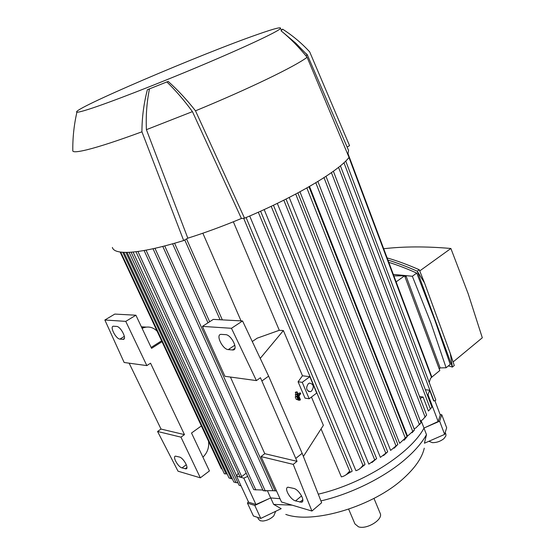 <?xml version="1.0" encoding="UTF-8"?>
<svg xmlns="http://www.w3.org/2000/svg" width="555" height="555" viewBox="0 0 555 555"><rect width="100%" height="100%" fill="white"/><g stroke="black" fill="none" stroke-linecap="round" stroke-linejoin="round"><path stroke-width="0.83" d="M299.277 399.239L298.999 399.628L296.772 394.425L297.057 394.029L299.277 399.239M297.237 399.295L297.487 399.877L298.999 399.628M295.988 396.367L295.26 394.674L296.772 394.425M295.26 394.674L297.057 394.029M298.923 396.097L300.442 399.669L300.165 400.058L296.835 392.253L297.119 391.865L298.646 395.444L300.456 392.912L300.734 393.557L298.923 396.097M298.41 399.725L298.659 400.308L300.165 400.058M297.119 391.865L295.607 392.121L295.329 392.51L296.835 392.253M295.329 392.51L296.051 394.196M298.146 394.286L298.958 393.162L300.456 392.912M298.104 398.802L297.82 399.198L296.71 396.589L296.987 396.201L298.104 398.802M296.71 396.589L295.198 396.839L296.315 399.447L297.82 399.198M295.198 396.839L296.987 396.201M348.679 509.206L354.936 523.906L358.461 526.806C366.675 529.782 383.165 519.66 380.258 513.521L380.099 513.146M285.79 514.409C313.228 524.385 373.675 506.25 403.776 478.146C415.293 467.643 422.126 457.653 424.27 448.19M270.708 497.939L273.636 504.391L281.191 508.671L260.774 518.419L254.787 505.432L269.071 498.647L255.938 504.495L243.811 478.146L240.149 477.127L241.716 476.627L246.191 473.131M273.636 504.391L292.138 505.154M320.929 500.915C351.939 493.707 385.607 476.773 406.544 458.159C415.577 450.16 422.223 442.321 426.483 434.648L423.971 428.127M434.933 400.807L440.288 414.98L438.159 421.481L425.539 427.357L439.636 421.21L444.631 434.398L424.436 443.216L426.483 434.648M445.859 434.17L445.915 435.89L443.903 438.658C440.51 441.336 436.702 442.668 432.463 442.654L428.842 441.287M425.539 427.357L423.999 428.078C410.714 453.296 363.123 483.842 318.265 494.172M280.004 498.695L270.667 497.932L269.071 498.647M371.885 462.592L376.637 458.583L368.832 464.153L264.173 209.568M260.593 211.191L364.996 464.23L364.67 464.889L362.741 465.354C361.083 468.094 358.808 469.87 355.908 470.689L249.701 215.992M352.12 470.917L351.801 471.618L350.122 472.145L348.804 471.833C347.041 474.469 344.565 476.155 341.367 476.884L321.061 428.925M302.482 375.784L298.077 381.778L305.021 398.136L309.184 398.767L316.697 393.051L309.829 376.678L302.482 375.784L283.39 330.551L279.297 330.294L257.208 338.168L252.275 341.533M279.297 330.294L233.35 221.785M202.852 233.211L241.043 320.88M267.559 491.064L270.667 497.932M423.999 428.078L421.155 420.697M419.67 424.443L421.016 422.737L415.834 427.974L414.106 428.828L317.89 181.485L414.502 429.889L412.129 432.72M414.502 429.889L407.495 436.105L309.51 186.452M404.075 440.288L406.961 436.952L407.086 436.57L406.648 436.771L399.656 443.299L299.943 191.794M394.119 448.225L397.831 444.458L390.623 450.403L289.217 197.441M383.56 455.551L387.681 451.805L380.369 457.369L277.313 203.38M364.815 464.75L358.995 469.308M350.392 472.166L344.731 475.621M303.384 456.453L323.378 425.31L311.452 397.04M273.802 490.724L276.529 490.974M266.15 490.981L263.32 490.689L273.06 490.675M254.343 489.725L262.862 490.016M135.947 251.706L240.149 477.127L236.534 476.114L238.227 473.255M131.084 252.185L239.108 485.278L241.036 485.847M127.074 252.379L233.842 482.066L238.012 482.906M123.904 252.358L229.035 477.987L232.372 478.903M226.107 473.88L227.189 474.025M120.706 252.109L224.366 473.803L226.107 473.887L122.773 252.303M120.13 252.032L221.396 468.788L221.972 468.94M255.938 504.495L248.612 502.213L236.534 476.114M247.697 476.419L243.811 478.146M425.352 389.721L429.646 390.241L433.691 400.932L435.536 400.46L435.786 399.933L345.737 161.04M429.646 390.241L428.023 394.744L427.371 395.042M438.159 421.481L428.023 394.744M419.545 396.561L423.09 397.019L420.225 398.344M423.09 397.019L428.432 411.026L431.956 407.134M393.877 275.897L404.609 275.8L439.796 370.525L431.846 377.088M404.609 275.8L396.117 281.871M420.385 421.092L422.667 419.712L426.635 415.105L333.382 171.252M429.202 382.471L430.486 378.441L431.832 377.046L348.103 153.922M439.331 369.269L440.073 367.681L405.976 275.766L393.87 275.877M405.108 277.132L439.387 369.276M439.969 367.923L446.102 367.757L430.86 322.809L412.351 276.258L393.308 274.385M446.102 367.757L450.223 364.337L434.731 319.812L416.75 273.088L412.351 276.258M448.364 365.884L452.387 367.077L417.249 271.194C406.662 266.504 396.894 262.799 387.938 260.08M416.75 273.088C406.676 268.578 397.352 264.999 388.791 262.349M450.285 353.452L452.387 367.077L454.274 365.509L450.285 353.452L424.513 282.904L417.249 271.194L419.268 269.744L424.513 282.904M387.133 257.922C396.846 260.67 407.557 264.61 419.268 269.744M383.685 248.737C403.638 246.413 426.039 246.33 450.882 248.48L468.212 293.845L482.309 337.78L453.109 361.95M450.882 248.48L419.74 270.93M405.157 277.132L405.976 275.766M283.39 330.551L260.233 358.377M309.829 376.678L302.232 382.326L298.077 381.778M309.184 398.767L302.232 382.326M311.528 391.102L310.314 391.677C306.228 390.623 305.59 387.952 308.386 383.651L309.551 383.089C313.658 384.109 314.317 386.779 311.528 391.102M311.917 511.037L321.643 502.726L302.142 453.31L268.627 376.144L242.556 320.963L213.286 319.389L202.429 326.389L224.893 376.283L256.41 380.598L260.448 377.719L297.036 461.33L293.234 464.382L311.917 511.037L281.489 501.984L261.044 456.578L264.777 453.678L230.415 377.039M225.614 334.637C231.324 334.679 238.615 349.546 233.176 349.997L228.278 349.615C222.617 349.435 215.465 334.804 220.855 334.353L225.614 334.637M293.789 488.428C299.103 489.565 305.756 501.415 301.559 502.233L295.565 500.908C290.279 499.673 283.765 487.998 287.934 487.193L293.789 488.428M297.036 461.33L264.777 453.678M293.234 464.382L261.044 456.578M295.85 458.354L302.142 453.31M202.429 326.389L231.47 328.289L256.41 380.598M261.974 380.924L268.627 376.144M231.47 328.289L242.556 320.963M125.756 321.373L104.86 320.006L124.154 362.491L146.839 365.599L125.756 321.373L135.906 315.219L151.55 348.353L162.018 341.686M146.839 365.599L150.544 363.199L184.475 434.627L180.951 437.153L157.571 431.478L178.023 471.188L200.341 477.827L180.951 437.153M200.341 477.827L209.422 470.952L191.517 433.018L201.375 425.921M208.548 441.281C209.242 447.552 207.362 452.845 202.915 457.16M161.602 340.805L151.126 347.465M146.333 327.096L141.372 326.805M142.101 328.352L144.016 327.589C149.052 326.222 153.43 327.443 157.141 331.245M135.906 315.219L114.795 314.081L104.86 320.006M116.64 326.43C120.699 326.409 127.227 339.174 123.279 339.376L119.935 339.098C115.898 339.015 109.474 326.43 113.38 326.215L116.64 326.43M179.438 457.029C183.379 457.84 189.297 468.434 186.064 468.864L182.005 467.907C178.086 467.026 172.265 456.571 175.47 456.134L179.438 457.029M157.571 431.478L161.026 429.064L129.142 363.171M184.475 434.627L161.026 429.064M244.54 218.191L241.411 218.483C222.784 226.225 204.92 232.795 187.819 238.178L183.677 240.551L141.927 131.812C141.962 117.577 143.78 103.542 147.387 89.709L168.165 81.405C177.787 90 186.896 99.803 195.492 110.82L244.54 218.191C295.912 196.643 338.737 171.044 349.039 157.405L307.102 57.269C299.069 47.251 290.383 38.42 281.031 30.775L282.599 29.158C292.686 35.631 301.719 43.207 309.697 51.886L349.56 145.66L347.111 147.061M112.381 247.447C113.31 251.144 118.985 252.754 129.412 252.289C142.149 251.595 160.235 247.683 183.677 240.551M347.839 154.54L348.547 150.384L347.936 148.962M72.795 150.169L72.809 151.057C73.551 152.334 78.359 151.883 87.225 149.718C99.525 146.659 117.757 140.692 141.927 131.812M306.207 53.544L306.436 54.064M306.2 56.152L307.151 54.473L348.547 150.384M187.819 238.178L146.409 129.676L192.439 111.631L241.411 218.483M146.409 129.676C145.785 115.62 146.804 102.023 149.475 88.883M166.868 81.932C175.706 90.507 184.232 100.413 192.439 111.631M89.098 109.141C109.148 102.731 156.337 84.457 200.272 65.948C244.269 47.418 276.341 32.35 280.219 28.791C282.405 26.487 274.996 28.319 257.992 34.285C202.422 53.495 68.973 110.431 76.909 112.179C78.061 112.388 82.126 111.375 89.098 109.141M195.492 110.82C249.015 88.8 295.711 66.08 307.102 57.269M439.636 421.21L441.752 414.71L440.108 414.516M275.689 511.301L273.768 515.921C270.625 518.904 266.99 520.611 262.869 521.034L260.295 520.756L258.498 519.223L257.652 517.392M444.631 434.398L446.671 427.78L441.752 414.71M248.362 501.678L247.461 503.135L253.42 515.997L260.774 518.419M247.461 503.135L254.787 505.432M385.781 453.137L283.82 200.175M374.646 459.727L271.187 206.307M362.991 465.409L258.297 212.218M350.122 472.145L243.652 218.275M222.326 319.874L186.535 238.914M209.651 321.733L174.582 243.256M275.127 490.835L164.738 245.934M265.228 490.884L154.97 248.307M255.855 489.975L146.034 250.145M241.716 476.627L137.924 251.457M236.666 475.892L133.075 252.019M236.041 482.767L129.072 252.31M231.268 478.812L125.923 252.393M433.954 400.967L343.961 162.733M430.326 408.771L338.543 167.346M425.165 417.242L331.425 172.647M419.469 424.714L323.995 177.649M412.878 431.741L315.809 182.748M396.027 445.977L295.711 194.056M405.393 438.304L306.859 187.965M431.589 377.525L348.984 157.474M348.269 155.573L347.867 154.484M232.427 350.018L234.897 348.346M228.278 349.615L234.834 345.189M299.873 502.164L302.829 499.687M295.565 500.908L301.587 495.886M122.87 339.382L124.285 338.508M119.935 339.098L124.348 336.379M185.106 468.808L186.945 467.442M182.005 467.907L186.314 464.722M380.258 513.521L373.98 498.39M376.637 458.583L273.442 205.239M352.141 470.952L246.094 217.532M220.099 319.756L184.746 239.933M207.986 322.809L172.619 243.811M273.129 490.821L162.781 246.434M263.181 490.71L153.013 248.737M253.76 489.635L144.078 250.499M431.963 407.162L340.416 165.827M421.016 422.737L326.014 176.33M387.681 451.805L286.033 199.065M397.831 444.458L297.882 192.904M407.086 436.57L308.982 186.757M310.314 391.677L308.441 391.414M233.176 349.997L234.599 349.026M301.559 502.233L302.565 501.394M144.016 327.589L141.664 327.415M123.279 339.376L124.098 338.862M186.064 468.864L186.702 468.392M283.348 32.689L295.794 43.207L307.095 54.806M280.219 28.791L282.079 29.963M72.809 151.057C72.615 138.008 73.981 125.048 76.909 112.179M445.221 432.477L445.949 434.398"/></g></svg>
